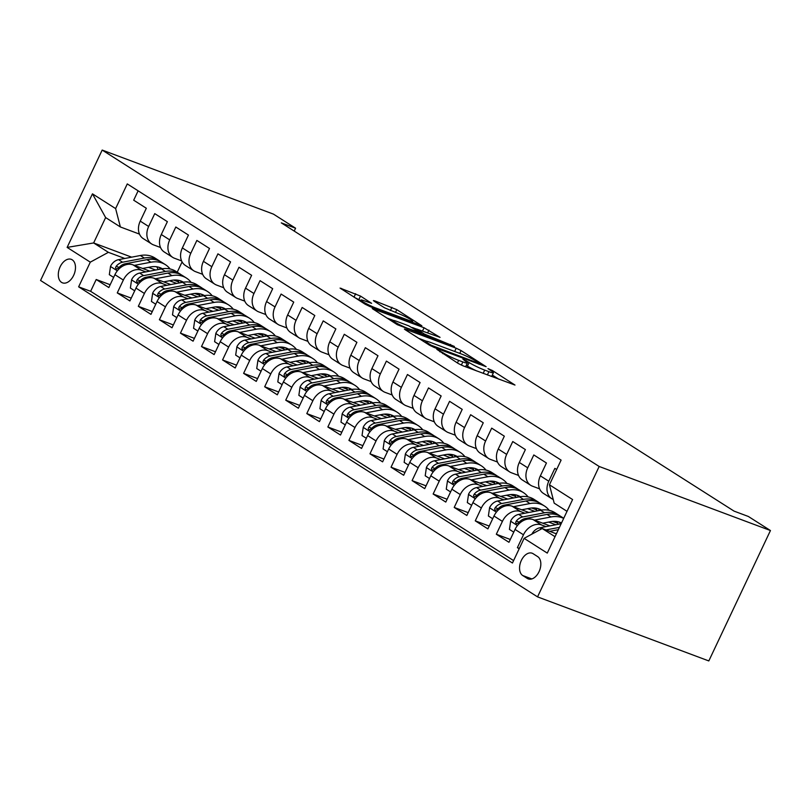 <?xml version="1.0" encoding="UTF-8"?>
<svg xmlns="http://www.w3.org/2000/svg" width="811" height="811" viewBox="0 0 811 811"><rect width="100%" height="100%" fill="white"/><g stroke="black" fill="none" stroke-linecap="round" stroke-linejoin="round"><path stroke-width="1.22" d="M436.815 349.338L458.266 363.51L463.142 365.873L514.985 385.063L492.338 370.485L487.948 368.599L491.263 370.83A12.307 1.267 25.3 0 1 493.423 372.736A12.307 1.267 25.3 0 1 488.911 371.681L484.704 370.11A12.307 1.267 25.3 0 1 469.123 362.547L462.878 359.08L465.2 361.077A12.307 1.267 25.3 0 1 467.369 362.983A12.307 1.267 25.3 0 1 462.858 361.939L458.651 360.368A12.307 1.267 25.3 0 1 443.07 352.805L436.815 349.338M61.565 282.38A12.54 7.887 -69.5 0 0 62.498 282.846A12.54 7.887 -69.5 0 0 73.973 274.635A12.54 7.887 -69.5 0 0 72.22 259.824A12.54 7.887 -69.5 0 0 71.287 259.348A12.54 7.887 -69.5 0 0 59.811 267.559A12.54 7.887 -69.5 0 0 61.565 282.38M360.51 296.076L340.083 288.098L365.143 304.216L370.019 306.588L421.862 325.779L396.792 309.65L374.834 300.891L373.425 300.567L374.094 301.165L384.536 307.805L397.877 313.34A10.29 1.054 25.3 0 1 407.811 317.882A10.29 1.054 25.3 0 1 412.708 321.257A10.29 1.054 25.3 0 1 408.937 320.386L375.736 307.967A10.29 1.054 25.3 0 1 365.812 303.426A10.29 1.054 25.3 0 1 360.905 300.05A10.29 1.054 25.3 0 1 364.676 300.922L371.62 303.324L360.51 296.076L358.837 299.604L354.508 297.455M599.177 466.477L770.45 530.536L748.34 516.465L734.067 511.123L281.295 222.863L295.569 228.205L273.459 214.124L102.186 150.065L599.177 466.477L537.541 596.876L40.55 280.464L102.186 150.065M405.774 329.347L404.365 329.023L405.044 329.621L429.435 345.151L434.301 347.513L486.144 366.704L461.074 350.575L456.208 348.213L405.774 329.347L405.51 329.915M397.289 324.684L372.219 308.555L424.062 327.756L440.049 337.356L416.773 329.053L424.376 334.051L454.424 346.459L397.289 324.684M110.174 284.732L96.205 279.501L108.836 287.55L114.919 274.686L123.343 280.048A15.673 12.084 -57.5 0 1 141.428 270.225L145.868 271.888M131.23 298.134L117.26 292.913L129.902 300.952L135.984 288.098L144.409 293.46A15.673 12.084 -57.5 0 1 162.484 283.627L166.924 285.29M152.296 311.546L138.326 306.315L150.958 314.364L157.04 301.499L165.464 306.862A15.673 12.084 -57.5 0 1 183.539 297.039L187.99 298.701M173.351 324.947L159.382 319.727L172.013 327.776L178.096 314.911L186.52 320.274A15.673 12.084 -57.5 0 1 204.605 310.441L209.045 312.103M194.407 338.359L180.437 333.139L193.079 341.178L199.161 328.313L207.586 333.676A15.673 12.084 -57.5 0 1 225.661 323.853L230.101 325.515M215.473 351.771L201.503 346.54L214.134 354.589L220.217 341.725L228.641 347.088A15.673 12.084 -57.5 0 1 246.726 337.264L251.167 338.917M236.528 365.173L222.559 359.952L235.19 367.991L241.272 355.127L249.697 360.49A15.673 12.084 -57.5 0 1 267.782 350.666L272.222 352.329M257.584 378.585L243.614 373.354L256.256 381.403L262.338 368.539L270.762 373.901A15.673 12.084 -57.5 0 1 288.838 364.078L293.278 365.741M278.649 391.987L264.68 386.766L277.311 394.805L283.394 381.94L291.818 387.313A15.673 12.084 -57.5 0 1 309.903 377.48L314.344 379.142M299.705 405.399L285.736 400.168L298.367 408.217L304.449 395.352L312.874 400.715A15.673 12.084 -57.5 0 1 330.959 390.892L335.399 392.554M320.761 418.8L306.791 413.58L319.433 421.629L325.515 408.764L333.939 414.127A15.673 12.084 -57.5 0 1 352.015 404.294L356.455 405.956M341.826 432.212L327.857 426.991L340.488 435.031L346.571 422.166L354.995 427.529A15.673 12.084 -57.5 0 1 373.08 417.706L377.52 419.368M362.882 445.624L348.912 440.393L361.544 448.442L367.626 435.578L376.051 440.941A15.673 12.084 -57.5 0 1 394.136 431.107L398.576 432.77M383.938 459.026L369.968 453.805L382.61 461.844L388.692 448.98L397.116 454.342A15.673 12.084 -57.5 0 1 415.191 444.519L419.632 446.182M405.003 472.438L391.034 467.207L403.665 475.256L409.748 462.392L418.172 467.754A15.673 12.084 -57.5 0 1 436.257 457.931L440.697 459.594M426.059 485.84L412.089 480.619L424.721 488.658L430.803 475.793L439.227 481.156A15.673 12.084 -57.5 0 1 457.313 471.333L461.753 472.995M447.114 499.252L433.145 494.021L445.786 502.07L451.869 489.205L460.293 494.568A15.673 12.084 -57.5 0 1 478.368 484.745L482.809 486.407M468.18 512.653L454.211 507.433L466.842 515.482L472.925 502.617L481.349 507.98A15.673 12.084 -57.5 0 1 499.434 498.147L503.874 499.809M489.236 526.065L475.266 520.844L487.898 528.884L493.98 516.019L502.404 521.382A15.673 12.084 -57.5 0 1 520.49 511.559L524.93 513.221M510.291 539.467L496.322 534.246L508.963 542.295L515.046 529.431A15.673 12.084 -57.5 0 1 533.121 519.598L549.909 525.883M556.66 469.498L554.866 468.363L548.783 481.227A15.673 12.084 -57.5 0 0 551.784 498.714A15.673 12.084 -57.5 0 0 553.234 499.464M551.784 498.714L543.36 493.352A15.673 12.084 -57.5 0 1 540.369 475.854L546.442 463L533.81 454.951L527.728 467.815A15.673 12.084 -57.5 0 0 530.729 485.313A15.673 12.084 -57.5 0 0 532.482 486.184L539.599 488.84M530.729 485.313L522.304 479.95A15.673 12.084 122.5 0 1 519.304 462.452L525.386 449.588L512.755 441.539L506.672 454.403A15.673 12.084 -57.5 0 0 509.673 471.901A15.673 12.084 -57.5 0 0 511.427 472.772L518.543 475.439M509.673 471.901L501.249 466.538A15.673 12.084 122.5 0 1 498.248 449.041L504.33 436.176L491.689 428.137L485.607 441.002A15.673 12.084 -57.5 0 0 488.607 458.489A15.673 12.084 -57.5 0 0 490.361 459.371L497.478 462.027M488.607 458.489L480.183 453.126A15.673 12.084 122.5 0 1 477.182 435.639L483.265 422.774L470.633 414.725L464.551 427.59A15.673 12.084 -57.5 0 0 467.552 445.087A15.673 12.084 -57.5 0 0 469.305 445.959L476.422 448.625M467.552 445.087L459.127 439.724A15.673 12.084 122.5 0 1 456.127 422.227L462.209 409.362L449.578 401.323L443.495 414.188A15.673 12.084 -57.5 0 0 446.496 431.675A15.673 12.084 -57.5 0 0 448.25 432.557L455.366 435.213M446.496 431.675L438.072 426.312A15.673 12.084 122.5 0 1 435.071 408.825L441.154 395.961L428.512 387.911L422.43 400.776A15.673 12.084 -57.5 0 0 425.43 418.273A15.673 12.084 -57.5 0 0 427.184 419.145L434.301 421.811M425.43 418.273L417.006 412.911A15.673 12.084 122.5 0 1 414.005 395.413L420.088 382.549L407.457 374.51L401.374 387.374A15.673 12.084 -57.5 0 0 404.375 404.861A15.673 12.084 -57.5 0 0 406.129 405.733L413.245 408.399M404.375 404.861L395.95 399.499A15.673 12.084 122.5 0 1 392.95 382.011L399.032 369.147L386.401 361.098L380.318 373.962A15.673 12.084 -57.5 0 0 383.319 391.46A15.673 12.084 -57.5 0 0 385.073 392.331L392.189 394.987M383.319 391.46L374.895 386.097A15.673 12.084 122.5 0 1 371.894 368.599L377.977 355.735L365.335 347.686L359.253 360.55A15.673 12.084 -57.5 0 0 362.253 378.048A15.673 12.084 -57.5 0 0 364.007 378.919L371.124 381.586M362.253 378.048L353.829 372.685A15.673 12.084 122.5 0 1 350.828 355.188L356.911 342.323L344.28 334.284L338.197 347.149A15.673 12.084 -57.5 0 0 341.198 364.646A15.673 12.084 -57.5 0 0 342.952 365.518L350.068 368.174M341.198 364.646L332.774 359.273A15.673 12.084 122.5 0 1 329.773 341.786L335.855 328.921L323.224 320.872L317.142 333.737A15.673 12.084 -57.5 0 0 320.142 351.234A15.673 12.084 -57.5 0 0 321.896 352.106L329.013 354.772M320.142 351.234L311.718 345.871A15.673 12.084 122.5 0 1 308.717 328.374L314.8 315.509L302.158 307.47L296.076 320.335A15.673 12.084 -57.5 0 0 299.077 337.822A15.673 12.084 -57.5 0 0 300.83 338.704L307.947 341.36M299.077 337.822L290.652 332.459A15.673 12.084 122.5 0 1 287.652 314.972L293.734 302.108L281.103 294.058L275.02 306.923A15.673 12.084 -57.5 0 0 278.021 324.42A15.673 12.084 -57.5 0 0 279.775 325.292L286.891 327.958M278.021 324.42L269.597 319.058A15.673 12.084 122.5 0 1 266.596 301.56L272.678 288.696L260.047 280.657L253.965 293.521A15.673 12.084 -57.5 0 0 256.965 311.008A15.673 12.084 -57.5 0 0 258.719 311.88L265.836 314.546M256.965 311.008L248.541 305.646A15.673 12.084 122.5 0 1 245.54 288.158L251.623 275.294L238.981 267.245L232.899 280.109A15.673 12.084 -57.5 0 0 235.9 297.607A15.673 12.084 -57.5 0 0 237.653 298.478L244.77 301.134M235.9 297.607L227.475 292.244A15.673 12.084 122.5 0 1 224.475 274.747L230.557 261.882L217.926 253.843L211.843 266.697A15.673 12.084 -57.5 0 0 214.844 284.195A15.673 12.084 -57.5 0 0 216.598 285.066L223.714 287.733M214.844 284.195L206.42 278.832A15.673 12.084 122.5 0 1 203.419 261.335L209.502 248.47L196.87 240.431L190.788 253.296A15.673 12.084 -57.5 0 0 193.788 270.793A15.673 12.084 -57.5 0 0 195.542 271.665L202.659 274.321M193.788 270.793L185.364 265.43A15.673 12.084 122.5 0 1 182.363 247.933L188.446 235.068L175.805 227.019L169.722 239.884A15.673 12.084 -57.5 0 0 172.723 257.381A15.673 12.084 -57.5 0 0 174.477 258.253L181.593 260.919M172.723 257.381L164.298 252.018A15.673 12.084 122.5 0 1 161.298 234.521L167.38 221.656L154.749 213.617L148.666 226.482A15.673 12.084 -57.5 0 0 151.667 243.969A15.673 12.084 -57.5 0 0 153.421 244.851L160.537 247.507M169.56 280.748L176.727 283.424M114.919 274.686A15.673 12.084 122.5 0 1 133.004 264.862L149.792 271.138M173.655 280.069L178.795 281.985M190.615 294.15L197.783 296.836M135.984 288.098A15.673 12.084 122.5 0 1 154.06 278.264L170.847 284.539M194.711 293.47L199.851 295.397M211.681 307.562L218.838 310.238M157.04 301.499A15.673 12.084 122.5 0 1 175.125 291.676L191.903 297.951M215.777 306.882L220.906 308.798M232.737 320.963L239.904 323.65M178.096 314.911A15.673 12.084 122.5 0 1 196.181 305.078L212.969 311.363M236.832 320.284L241.972 322.21M253.792 334.375L260.96 337.052M199.161 328.313A15.673 12.084 122.5 0 1 217.236 318.49L234.024 324.765M257.888 333.696L263.028 335.612M274.858 347.777L282.015 350.464M220.217 341.725A15.673 12.084 122.5 0 1 238.302 331.892L255.08 338.177M278.954 347.098L284.083 349.024M295.914 361.189L303.081 363.865M241.272 355.127A15.673 12.084 122.5 0 1 259.358 345.304L276.145 351.579M300.009 360.51L305.149 362.426M316.969 374.601L324.136 377.277M262.338 368.539A15.673 12.084 122.5 0 1 280.413 358.715L297.201 364.991M321.065 373.922L326.204 375.838M338.035 388.003L345.192 390.689M283.394 381.94A15.673 12.084 122.5 0 1 301.479 372.117L318.257 378.392M342.13 387.323L347.26 389.25M359.091 401.415L366.258 404.091M304.449 395.352A15.673 12.084 122.5 0 1 322.535 385.529L339.322 391.804M363.186 400.735L368.326 402.651M380.146 414.816L387.313 417.503M325.515 408.764A15.673 12.084 122.5 0 1 343.59 398.931L360.378 405.216M384.242 414.137L389.381 416.063M401.212 428.228L408.369 430.905M346.571 422.166A15.673 12.084 122.5 0 1 364.656 412.343L381.434 418.618M405.307 427.549L410.437 429.465M422.267 441.63L429.435 444.316M367.626 435.578A15.673 12.084 122.5 0 1 385.712 425.745L402.499 432.03M426.363 440.951L431.503 442.877M443.323 455.042L450.49 457.718M388.692 448.98A15.673 12.084 122.5 0 1 406.767 439.156L423.555 445.432M447.419 454.363L452.558 456.279M464.389 468.454L471.546 471.13M409.748 462.392A15.673 12.084 122.5 0 1 427.833 452.568L444.61 458.844M468.484 467.775L473.614 469.691M485.444 481.856L492.612 484.532M430.803 475.793A15.673 12.084 122.5 0 1 448.888 465.97L465.676 472.245M489.54 481.176L494.68 483.103M506.5 495.268L513.667 497.944M451.869 489.205A15.673 12.084 122.5 0 1 469.944 479.382L486.732 485.657M510.595 494.588L515.735 496.504M527.566 508.669L534.723 511.356M472.925 502.617A15.673 12.084 122.5 0 1 491.01 492.784L507.787 499.069M531.661 507.99L536.791 509.916M548.621 522.081L555.788 524.758M493.98 516.019A15.673 12.084 122.5 0 1 512.065 506.196L528.853 512.471M552.717 521.402L557.856 523.318M537.673 556.61L533.04 553.66A12.145 7.634 -69.5 0 0 532.128 553.214A12.145 7.634 -69.5 0 0 521.017 561.161A12.145 7.634 -69.5 0 0 522.71 575.516L527.343 578.466A12.145 7.634 -69.5 0 0 528.255 578.912A12.145 7.634 -69.5 0 0 539.366 570.964A12.145 7.634 -69.5 0 0 537.673 556.61M96.205 279.501L90.629 291.311L78.637 286.83L512.451 563.016L524.109 538.352L542.194 528.529L556.387 533.831M78.637 286.83L90.295 262.156L67.131 247.406L92.454 193.839L115.618 208.589L127.276 183.915L561.1 460.111L549.432 484.785L572.596 499.535L547.273 553.102L524.109 538.352M519.364 548.398L517.388 547.658L523.47 534.794A15.673 12.084 -57.5 0 1 541.545 524.96L545.985 526.623M138.123 190.818L133.693 200.205L146.325 208.255L140.242 221.119A15.673 12.084 122.5 0 0 143.243 238.606L151.667 243.969M496.322 534.246L502.404 521.382M475.266 520.844L481.349 507.98M454.211 507.433L460.293 494.568M433.145 494.021L439.227 481.156M412.089 480.619L418.172 467.754M391.034 467.207L397.116 454.342M369.968 453.805L376.051 440.941M348.912 440.393L354.995 427.529M327.857 426.991L333.939 414.127M306.791 413.58L312.874 400.715M285.736 400.168L291.818 387.313M264.68 386.766L270.762 373.901M243.614 373.354L249.697 360.49M222.559 359.952L228.641 347.088M201.503 346.54L207.586 333.676M180.437 333.139L186.52 320.274M159.382 319.727L165.464 306.862M138.326 306.315L144.409 293.46M117.26 292.913L123.343 280.048M90.629 291.311L513.596 560.604M517.388 547.658L519.172 548.794M131.666 257.168L93.64 242.945L108.38 252.333L124.813 258.476M148.504 267.336L155.661 270.012M542.194 528.529L555.028 536.7M567.021 511.325L554.187 503.155L549.432 484.785M770.45 530.536L708.814 660.935L537.541 596.876M294.211 231.084L295.569 228.205M139.482 234.105L120.373 226.958L105.633 217.571L93.64 242.945L67.131 247.406M182.09 261.912L177.224 272.202M557.471 522.588L555.555 521.372M536.406 509.186L534.5 507.97M515.35 495.774L513.444 494.558M494.294 482.373L492.378 481.156M473.229 468.961L471.323 467.744M452.173 455.549L450.267 454.332M431.117 442.147L429.201 440.931M410.052 428.735L408.146 427.519M388.996 415.333L387.09 414.117M367.941 401.921L366.025 400.705M346.875 388.52L344.969 387.303M325.819 375.108L323.913 373.891M304.764 361.696L302.848 360.479M283.698 348.294L281.792 347.078M262.642 334.882L260.736 333.666M241.587 321.48L239.671 320.264M220.521 308.068L218.615 306.852M199.465 294.667L197.56 293.45M115.618 208.589L120.373 226.958M108.38 252.333L90.295 262.156M178.41 281.255L176.494 280.038M92.454 193.839L105.633 217.571M465.159 366.623A12.307 1.267 25.3 0 0 465.707 366.511L467.369 362.983M476.635 370.921A12.307 1.267 25.3 0 1 467.46 366.075L466.264 365.315M491.213 376.375A12.307 1.267 25.3 0 0 491.76 376.253L493.423 372.736M498.917 379.254L492.328 375.057M426.464 341.238L418.77 338.359M431.077 345.172L478.754 363.379L476.28 361.29A12.307 1.267 25.3 0 0 460.699 353.718L430.438 342.404A12.307 1.267 25.3 0 0 425.917 341.35A12.307 1.267 25.3 0 0 428.086 343.256L431.077 345.172L430.742 345.891M386.624 317.892L393.487 320.457M412.434 327.543L416.722 329.154M396.964 321.44A10.29 1.054 25.3 0 0 393.183 320.558A10.29 1.054 25.3 0 0 398.089 323.934A10.29 1.054 25.3 0 0 408.024 328.485L420.453 332.591L408.663 325.819L396.964 321.44M360.591 300.719L358.837 299.604M555.545 533.516L556.63 533.314M531.874 534.135A10.381 8.009 -57.5 0 1 539.751 527.819L561.161 523.734M549.676 531.327L558.353 529.674M559.438 527.373L545.975 529.938M542.741 523.196L550.75 521.676A24.888 19.18 -57.5 0 1 561.516 522.983M534.479 520.115L551.024 516.952A29.977 23.113 -57.5 0 1 563.686 518.391M513.758 532.148L509.44 529.411L510.666 521.017A10.381 8.009 -57.5 0 1 518.695 514.407L540.491 510.251A29.977 23.113 -57.5 0 1 555.008 512.724L559.012 515.269A29.977 23.113 122.5 0 0 544.495 512.795L522.7 516.952A10.381 8.009 122.5 0 0 516.272 521.057L515.674 522.456L516.343 523.926L518.797 522.659A10.381 8.009 -57.5 0 1 525.224 518.564L547.019 514.407A29.977 23.113 -57.5 0 1 561.536 516.881L563.736 518.28M556.812 521.514A24.888 19.18 -57.5 0 1 558.292 524.281M560.239 516.12A29.977 23.113 122.5 0 0 559.012 515.269M561.384 523.257A24.888 19.18 122.5 0 0 560.705 522.608M559.266 522.071A24.888 19.18 -57.5 0 1 560.665 523.825M521.686 509.795L529.695 508.264A24.888 19.18 -57.5 0 1 541.393 510.099M513.424 506.703L529.958 503.55A29.977 23.113 -57.5 0 1 544.485 506.013A29.977 23.113 -57.5 0 1 549.148 510.312M492.693 518.746L488.384 515.999L489.611 507.615A10.381 8.009 -57.5 0 1 497.64 501.005L519.435 496.849A29.977 23.113 -57.5 0 1 533.952 499.312L537.957 501.857A29.977 23.113 122.5 0 0 523.43 499.394L501.634 503.55A10.381 8.009 122.5 0 0 495.217 507.645L494.609 509.044L495.288 510.514L497.741 509.257A10.381 8.009 -57.5 0 1 504.168 505.162L525.964 501.005A29.977 23.113 -57.5 0 1 540.481 503.469L544.485 506.013M535.757 508.102A24.888 19.18 -57.5 0 1 537.237 510.869M539.183 502.719A29.977 23.113 122.5 0 0 537.957 501.857M540.684 510.22A24.888 19.18 122.5 0 0 539.639 509.196M538.21 508.669A24.888 19.18 -57.5 0 1 539.599 510.423M500.63 496.383L508.629 494.862A24.888 19.18 -57.5 0 1 520.338 496.687M492.368 493.291L508.902 490.138A29.977 23.113 -57.5 0 1 523.419 492.612A29.977 23.113 -57.5 0 1 528.093 496.9M471.637 505.334L467.329 502.587L468.555 494.203A10.381 8.009 -57.5 0 1 476.574 487.593L498.37 483.437A29.977 23.113 -57.5 0 1 512.897 485.901L516.891 488.455A29.977 23.113 122.5 0 0 502.374 485.982L480.578 490.138A10.381 8.009 122.5 0 0 474.151 494.244L473.553 495.643L474.222 497.102L476.686 495.845A10.381 8.009 -57.5 0 1 483.103 491.75L504.898 487.593A29.977 23.113 -57.5 0 1 519.425 490.057L523.419 492.612M514.691 494.7A24.888 19.18 -57.5 0 1 516.181 497.467M518.128 489.307A29.977 23.113 122.5 0 0 516.891 488.455M519.618 496.808A24.888 19.18 122.5 0 0 518.584 495.795M517.144 495.257A24.888 19.18 -57.5 0 1 518.543 497.011M479.565 482.981L487.573 481.45A24.888 19.18 -57.5 0 1 499.282 483.285M471.303 479.889L487.847 476.736A29.977 23.113 -57.5 0 1 502.364 479.2A29.977 23.113 -57.5 0 1 507.027 483.498M450.581 491.932L446.263 489.185L447.49 480.791A10.381 8.009 -57.5 0 1 455.518 474.182L477.314 470.035A29.977 23.113 -57.5 0 1 491.831 472.499L495.835 475.043A29.977 23.113 122.5 0 0 481.318 472.58L459.523 476.736A10.381 8.009 122.5 0 0 453.096 480.832L452.497 482.231L453.167 483.701L455.62 482.444A10.381 8.009 -57.5 0 1 462.047 478.338L483.843 474.182A29.977 23.113 -57.5 0 1 498.359 476.655L502.364 479.2M493.635 481.288A24.888 19.18 -57.5 0 1 495.115 484.055M497.062 475.905A29.977 23.113 122.5 0 0 495.835 475.043M498.562 483.407A24.888 19.18 122.5 0 0 497.528 482.383M496.089 481.856A24.888 19.18 -57.5 0 1 497.478 483.609M458.509 469.569L466.518 468.048A24.888 19.18 -57.5 0 1 478.216 469.873M450.247 466.477L466.781 463.324A29.977 23.113 -57.5 0 1 481.308 465.798A29.977 23.113 -57.5 0 1 485.971 470.086M429.516 478.52L425.207 475.773L426.434 467.389A10.381 8.009 -57.5 0 1 434.463 460.78L456.258 456.623A29.977 23.113 -57.5 0 1 470.775 459.087L474.78 461.641A29.977 23.113 122.5 0 0 460.253 459.168L438.457 463.324A10.381 8.009 122.5 0 0 432.04 467.42L431.432 468.819L432.141 470.309L434.564 469.032A10.381 8.009 -57.5 0 1 440.991 464.936L462.777 460.78A29.977 23.113 -57.5 0 1 477.304 463.243L481.308 465.798M472.58 467.886A24.888 19.18 -57.5 0 1 474.06 470.654M476.006 462.493A29.977 23.113 122.5 0 0 474.78 461.641M477.507 469.995A24.888 19.18 122.5 0 0 476.462 468.981M475.033 468.444A24.888 19.18 -57.5 0 1 476.422 470.198M437.453 456.167L445.452 454.636A24.888 19.18 -57.5 0 1 457.161 456.471M429.191 453.075L445.726 449.923A29.977 23.113 -57.5 0 1 460.242 452.386A29.977 23.113 -57.5 0 1 464.916 456.674M408.46 465.119L404.152 462.371L405.378 453.978A10.381 8.009 -57.5 0 1 413.397 447.368L435.193 443.211A29.977 23.113 -57.5 0 1 449.72 445.685L453.714 448.23A29.977 23.113 122.5 0 0 439.197 445.766L417.401 449.923A10.381 8.009 122.5 0 0 410.974 454.018L410.376 455.417L411.045 456.887L413.509 455.63A10.381 8.009 -57.5 0 1 419.926 451.524L441.721 447.368A29.977 23.113 -57.5 0 1 456.248 449.841L460.242 452.386M451.514 454.474A24.888 19.18 -57.5 0 1 453.004 457.242M454.951 449.091A29.977 23.113 122.5 0 0 453.714 448.23M456.441 456.583A24.888 19.18 122.5 0 0 455.407 455.569M453.967 455.042A24.888 19.18 -57.5 0 1 455.366 456.796M416.388 442.755L424.396 441.225A24.888 19.18 -57.5 0 1 436.105 443.059M408.126 439.663L424.67 436.511A29.977 23.113 -57.5 0 1 439.187 438.974A29.977 23.113 -57.5 0 1 443.85 443.272M387.405 451.707L383.086 448.959L384.313 440.576A10.381 8.009 -57.5 0 1 392.342 433.966L414.137 429.81A29.977 23.113 -57.5 0 1 428.654 432.273L432.658 434.818A29.977 23.113 122.5 0 0 418.141 432.354L396.346 436.511A10.381 8.009 122.5 0 0 389.919 440.606L389.31 442.005L389.99 443.475L392.443 442.218A10.381 8.009 -57.5 0 1 398.87 438.122L420.666 433.966A29.977 23.113 -57.5 0 1 435.183 436.43L439.187 438.974M430.459 441.062A24.888 19.18 -57.5 0 1 431.939 443.84M433.885 435.679A29.977 23.113 122.5 0 0 432.658 434.818M435.385 443.181A24.888 19.18 122.5 0 0 434.351 442.167M432.912 441.63A24.888 19.18 -57.5 0 1 434.301 443.384M395.332 429.343L403.341 427.823A24.888 19.18 -57.5 0 1 415.039 429.658M387.07 426.262L403.604 423.109A29.977 23.113 -57.5 0 1 418.131 425.572A29.977 23.113 -57.5 0 1 422.795 429.86M366.339 438.295L362.03 435.558L363.257 427.164A10.381 8.009 -57.5 0 1 371.286 420.554L393.082 416.398A29.977 23.113 -57.5 0 1 407.598 418.871L411.603 421.416A29.977 23.113 122.5 0 0 397.076 418.952L375.28 423.099A10.381 8.009 122.5 0 0 368.863 427.204L368.255 428.603L368.934 430.073L371.387 428.806A10.381 8.009 -57.5 0 1 377.814 424.711L399.6 420.554A29.977 23.113 -57.5 0 1 414.127 423.028L418.131 425.572M409.403 427.661A24.888 19.18 -57.5 0 1 410.883 430.428M412.829 422.278A29.977 23.113 122.5 0 0 411.603 421.416M414.33 429.769A24.888 19.18 122.5 0 0 413.286 428.755M411.856 428.218A24.888 19.18 -57.5 0 1 413.245 429.982M374.276 415.942L382.275 414.411A24.888 19.18 -57.5 0 1 393.984 416.246M366.014 412.85L382.549 409.697A29.977 23.113 -57.5 0 1 397.066 412.16A29.977 23.113 -57.5 0 1 401.739 416.459M345.283 424.893L340.975 422.146L342.201 413.762A10.381 8.009 -57.5 0 1 350.22 407.152L372.016 402.996A29.977 23.113 -57.5 0 1 386.543 405.459L390.537 408.004A29.977 23.113 122.5 0 0 376.02 405.541L354.225 409.697A10.381 8.009 122.5 0 0 347.797 413.792L347.199 415.191L347.868 416.661L350.332 415.404A10.381 8.009 -57.5 0 1 356.749 411.309L378.544 407.152A29.977 23.113 -57.5 0 1 393.071 409.616L397.066 412.16M388.337 414.249A24.888 19.18 -57.5 0 1 389.827 417.016M391.774 408.866A29.977 23.113 122.5 0 0 390.537 408.004M393.264 416.367A24.888 19.18 122.5 0 0 392.23 415.354M390.79 414.816A24.888 19.18 -57.5 0 1 392.189 416.57M353.211 402.53L361.219 401.009A24.888 19.18 -57.5 0 1 372.928 402.834M344.949 399.438L361.493 396.285A29.977 23.113 -57.5 0 1 376.01 398.759A29.977 23.113 -57.5 0 1 380.673 403.047M324.228 411.481L319.909 408.744L321.136 400.35A10.381 8.009 -57.5 0 1 329.165 393.74L350.96 389.584A29.977 23.113 -57.5 0 1 365.477 392.058L369.481 394.602A29.977 23.113 122.5 0 0 354.965 392.129L333.169 396.285A10.381 8.009 122.5 0 0 326.742 400.391L326.134 401.79L326.813 403.249L329.266 401.992A10.381 8.009 -57.5 0 1 335.693 397.897L357.489 393.74A29.977 23.113 -57.5 0 1 372.006 396.204L376.01 398.759M367.282 400.847A24.888 19.18 -57.5 0 1 368.762 403.614M370.708 395.454A29.977 23.113 122.5 0 0 369.481 394.602M372.208 402.955A24.888 19.18 122.5 0 0 371.174 401.942M369.735 401.404A24.888 19.18 -57.5 0 1 371.124 403.158M332.155 389.128L340.164 387.597A24.888 19.18 -57.5 0 1 351.862 389.432M323.893 386.036L340.427 382.883A29.977 23.113 -57.5 0 1 354.954 385.347A29.977 23.113 -57.5 0 1 359.618 389.645M303.162 398.079L298.853 395.332L300.08 386.938A10.381 8.009 -57.5 0 1 308.109 380.329L329.895 376.182A29.977 23.113 -57.5 0 1 344.422 378.646L348.426 381.19A29.977 23.113 122.5 0 0 333.899 378.727L312.103 382.883A10.381 8.009 122.5 0 0 305.686 386.979L305.078 388.378L305.757 389.848L308.21 388.591A10.381 8.009 -57.5 0 1 314.638 384.485L336.423 380.339A29.977 23.113 -57.5 0 1 350.95 382.802L354.954 385.347M346.226 387.435A24.888 19.18 -57.5 0 1 347.706 390.203M349.653 382.052A29.977 23.113 122.5 0 0 348.426 381.19M351.153 389.554A24.888 19.18 122.5 0 0 350.109 388.53M348.679 388.003A24.888 19.18 -57.5 0 1 350.068 389.756M311.1 375.716L319.098 374.195A24.888 19.18 -57.5 0 1 330.807 376.02M302.838 372.624L319.372 369.471A29.977 23.113 -57.5 0 1 333.889 371.945A29.977 23.113 -57.5 0 1 338.562 376.233M282.106 384.667L277.798 381.92L279.025 373.536A10.381 8.009 -57.5 0 1 287.043 366.927L308.839 362.77A29.977 23.113 -57.5 0 1 323.366 365.234L327.36 367.788A29.977 23.113 122.5 0 0 312.843 365.315L291.048 369.471A10.381 8.009 122.5 0 0 284.62 373.567L284.022 374.966L284.691 376.436L287.145 375.179A10.381 8.009 -57.5 0 1 293.572 371.083L315.367 366.927A29.977 23.113 -57.5 0 1 329.895 369.39L333.889 371.945M325.16 374.033A24.888 19.18 -57.5 0 1 326.651 376.801M328.597 368.64A29.977 23.113 122.5 0 0 327.36 367.788M330.087 376.142A24.888 19.18 122.5 0 0 329.053 375.128M327.614 374.591A24.888 19.18 -57.5 0 1 329.013 376.345M290.034 362.314L298.042 360.783A24.888 19.18 -57.5 0 1 309.751 362.618M281.772 359.222L298.306 356.07A29.977 23.113 -57.5 0 1 312.833 358.533A29.977 23.113 -57.5 0 1 317.496 362.821M261.051 371.266L256.732 368.518L257.959 360.125A10.381 8.009 -57.5 0 1 265.988 353.515L287.783 349.359A29.977 23.113 -57.5 0 1 302.3 351.832L306.305 354.377A29.977 23.113 122.5 0 0 291.788 351.913L269.992 356.07A10.381 8.009 122.5 0 0 263.565 360.165L262.957 361.564L263.636 363.034L266.089 361.777A10.381 8.009 -57.5 0 1 272.516 357.671L294.312 353.515A29.977 23.113 -57.5 0 1 308.829 355.988L312.833 358.533M304.105 360.621A24.888 19.18 -57.5 0 1 305.585 363.389M307.531 355.238A29.977 23.113 122.5 0 0 306.305 354.377M309.032 362.73A24.888 19.18 122.5 0 0 307.998 361.716M306.558 361.189A24.888 19.18 -57.5 0 1 307.947 362.943M268.978 348.902L276.987 347.372A24.888 19.18 -57.5 0 1 288.686 349.206M260.716 345.81L277.25 342.658A29.977 23.113 -57.5 0 1 291.778 345.131A29.977 23.113 -57.5 0 1 296.441 349.419M239.985 357.854L235.677 355.106L236.903 346.723A10.381 8.009 -57.5 0 1 244.932 340.113L266.718 335.957A29.977 23.113 -57.5 0 1 281.245 338.42L285.249 340.975A29.977 23.113 122.5 0 0 270.722 338.501L248.926 342.658A10.381 8.009 122.5 0 0 242.509 346.753L241.901 348.152L242.611 349.642L245.034 348.365A10.381 8.009 -57.5 0 1 251.461 344.269L273.246 340.113A29.977 23.113 -57.5 0 1 287.773 342.577L291.778 345.131M283.049 347.209A24.888 19.18 -57.5 0 1 284.529 349.987M286.476 341.826A29.977 23.113 122.5 0 0 285.249 340.975M287.976 349.328A24.888 19.18 122.5 0 0 286.932 348.314M285.502 347.777A24.888 19.18 -57.5 0 1 286.891 349.531M247.923 335.49L255.921 333.97A24.888 19.18 -57.5 0 1 267.63 335.805M239.661 332.409L256.195 329.256A29.977 23.113 -57.5 0 1 270.712 331.719A29.977 23.113 -57.5 0 1 275.385 336.007M218.929 344.452L214.621 341.705L215.848 333.311A10.381 8.009 -57.5 0 1 223.866 326.701L245.662 322.545A29.977 23.113 -57.5 0 1 260.189 325.018L264.183 327.563A29.977 23.113 122.5 0 0 249.666 325.099L227.871 329.246A10.381 8.009 122.5 0 0 221.444 333.351L220.845 334.75L221.515 336.22L223.968 334.953A10.381 8.009 -57.5 0 1 230.395 330.858L252.191 326.701A29.977 23.113 -57.5 0 1 266.718 329.175L270.712 331.719M261.983 333.808A24.888 19.18 -57.5 0 1 263.463 336.575M265.42 328.425A29.977 23.113 122.5 0 0 264.183 327.563M266.91 335.916A24.888 19.18 122.5 0 0 265.876 334.902M264.437 334.365A24.888 19.18 -57.5 0 1 265.836 336.129M226.857 322.089L234.866 320.558A24.888 19.18 -57.5 0 1 246.574 322.393M218.595 318.997L235.129 315.844A29.977 23.113 -57.5 0 1 249.656 318.307A29.977 23.113 -57.5 0 1 254.319 322.606M197.874 331.04L193.555 328.293L194.782 319.909A10.381 8.009 -57.5 0 1 202.811 313.299L224.606 309.143A29.977 23.113 -57.5 0 1 239.123 311.606L243.128 314.151A29.977 23.113 122.5 0 0 228.611 311.688L206.815 315.844A10.381 8.009 122.5 0 0 200.388 319.94L199.78 321.338L200.459 322.808L202.912 321.551A10.381 8.009 -57.5 0 1 209.339 317.456L231.135 313.299A29.977 23.113 -57.5 0 1 245.652 315.763L249.656 318.307M240.928 320.396A24.888 19.18 -57.5 0 1 242.408 323.163M244.354 315.013A29.977 23.113 122.5 0 0 243.128 314.151M245.855 322.514A24.888 19.18 122.5 0 0 244.821 321.501M243.381 320.963A24.888 19.18 -57.5 0 1 244.77 322.717M205.801 308.677L213.81 307.156A24.888 19.18 -57.5 0 1 225.509 308.981M197.539 305.585L214.074 302.432A29.977 23.113 -57.5 0 1 228.601 304.906A29.977 23.113 -57.5 0 1 233.264 309.194M176.808 317.628L172.5 314.891L173.726 306.497A10.381 8.009 -57.5 0 1 181.755 299.888L203.541 295.731A29.977 23.113 -57.5 0 1 218.068 298.205L222.072 300.749A29.977 23.113 122.5 0 0 207.545 298.276L185.749 302.432A10.381 8.009 122.5 0 0 179.332 306.538L178.724 307.937L179.403 309.407L181.857 308.139A10.381 8.009 -57.5 0 1 188.284 304.044L210.069 299.888A29.977 23.113 -57.5 0 1 224.596 302.361L228.601 304.906M219.872 306.994A24.888 19.18 -57.5 0 1 221.352 309.761M223.299 301.601A29.977 23.113 122.5 0 0 222.072 300.749M224.799 309.103A24.888 19.18 122.5 0 0 223.755 308.089M222.326 307.551A24.888 19.18 -57.5 0 1 223.714 309.305M184.746 295.275L192.744 293.744A24.888 19.18 -57.5 0 1 204.453 295.579M176.474 292.183L193.018 289.03A29.977 23.113 -57.5 0 1 207.535 291.494A29.977 23.113 -57.5 0 1 212.208 295.792M155.753 304.226L151.444 301.479L152.671 293.085A10.381 8.009 -57.5 0 1 160.69 286.476L182.485 282.329A29.977 23.113 -57.5 0 1 197.012 284.793L201.006 287.337A29.977 23.113 122.5 0 0 186.489 284.874L164.694 289.03A10.381 8.009 122.5 0 0 158.267 293.126L157.669 294.525L158.338 295.995L160.791 294.738A10.381 8.009 -57.5 0 1 167.218 290.632L189.014 286.486A29.977 23.113 -57.5 0 1 203.541 288.949L207.535 291.494M198.807 293.582A24.888 19.18 -57.5 0 1 200.287 296.35M202.243 288.199A29.977 23.113 122.5 0 0 201.006 287.337M203.733 295.701A24.888 19.18 122.5 0 0 202.699 294.677M201.26 294.15A24.888 19.18 -57.5 0 1 202.659 295.903M163.68 281.863L171.689 280.342A24.888 19.18 -57.5 0 1 183.387 282.167M155.418 278.771L171.952 275.618A29.977 23.113 -57.5 0 1 186.479 278.092A29.977 23.113 -57.5 0 1 191.143 282.38M134.697 290.814L130.378 288.067L131.605 279.683A10.381 8.009 -57.5 0 1 139.634 273.074L161.43 268.917A29.977 23.113 -57.5 0 1 175.946 271.381L179.951 273.936A29.977 23.113 122.5 0 0 165.424 271.462L143.638 275.618A10.381 8.009 122.5 0 0 137.211 279.714L136.603 281.113L137.282 282.583L139.735 281.326A10.381 8.009 -57.5 0 1 146.162 277.23L167.958 273.074A29.977 23.113 -57.5 0 1 182.475 275.537L186.479 278.092M177.751 280.18A24.888 19.18 -57.5 0 1 179.231 282.948M181.177 274.787A29.977 23.113 122.5 0 0 179.951 273.936M182.678 282.289A24.888 19.18 122.5 0 0 181.644 281.275M180.204 280.738A24.888 19.18 -57.5 0 1 181.593 282.492M142.624 268.461L150.633 266.931A24.888 19.18 -57.5 0 1 162.332 268.765M134.362 265.369L150.897 262.217A29.977 23.113 -57.5 0 1 165.424 264.68A29.977 23.113 -57.5 0 1 170.087 268.968M113.631 277.413L109.323 274.665L110.549 266.272A10.381 8.009 -57.5 0 1 118.578 259.662L140.364 255.506A29.977 23.113 -57.5 0 1 154.891 257.979L158.895 260.524A29.977 23.113 122.5 0 0 144.368 258.06L122.573 262.217A10.381 8.009 122.5 0 0 116.155 266.312L115.547 267.711L116.226 269.181L118.68 267.924A10.381 8.009 -57.5 0 1 125.107 263.818L146.892 259.662A29.977 23.113 -57.5 0 1 161.419 262.135L165.424 264.68M156.695 266.768A24.888 19.18 -57.5 0 1 158.175 269.536M160.122 261.385A29.977 23.113 122.5 0 0 158.895 260.524M161.622 268.887A24.888 19.18 122.5 0 0 160.578 267.863M159.149 267.336A24.888 19.18 -57.5 0 1 160.537 269.09M133.004 264.862L141.428 270.225M154.06 278.264L162.484 283.627M175.125 291.676L183.539 297.039M196.181 305.078L204.605 310.441M217.236 318.49L225.661 323.853M238.302 331.892L246.726 337.264M259.358 345.304L267.782 350.666M280.413 358.715L288.838 364.078M301.479 372.117L309.903 377.48M322.535 385.529L330.959 390.892M343.59 398.931L352.015 404.294M364.656 412.343L373.08 417.706M385.712 425.745L394.136 431.107M406.767 439.156L415.191 444.519M427.833 452.568L436.257 457.931M448.888 465.97L457.313 471.333M469.944 479.382L478.368 484.745M491.01 492.784L499.434 498.147M512.065 506.196L520.49 511.559M533.121 519.598L541.545 524.96M540.369 475.854L548.783 481.227M140.242 221.119L148.666 226.482M161.298 234.521L169.722 239.884M182.363 247.933L190.788 253.296M203.419 261.335L211.843 266.697M224.475 274.747L232.899 280.109M245.54 288.158L253.965 293.521M266.596 301.56L275.02 306.923M287.652 314.972L296.076 320.335M308.717 328.374L317.142 333.737M329.773 341.786L338.197 347.149M350.828 355.188L359.253 360.55M371.894 368.599L380.318 373.962M392.95 382.011L401.374 387.374M414.005 395.413L422.43 400.776M435.071 408.825L443.495 414.188M456.127 422.227L464.551 427.59M477.182 435.639L485.607 441.002M498.248 449.041L506.672 454.403M519.304 462.452L527.728 467.815M515.046 529.431L523.47 534.794M529.238 579.166L527.343 578.466M531.844 578.932L522.71 575.516M442.694 353.596L443.07 352.805M457.424 362.963L458.651 360.368M461.347 365.122L462.858 361.939M465.909 361.544L466.284 360.733M467.46 366.075L469.123 362.547M483.174 373.364L484.704 370.11M487.37 374.935L488.911 371.681M491.963 371.286L492.338 370.485M439.856 351.781L440.231 350.991M454.667 351.467L456.208 348.213M459.756 353.373L461.074 350.575M434.189 347.473L434.493 346.824M478.449 364.027L478.754 363.379M427.711 344.046L428.086 343.256M373.364 309.457L373.628 308.89M422.531 331L424.062 327.756M427.62 332.905L428.938 330.118M417.077 330.442L417.452 329.651M423.849 335.166L424.376 334.051M428.938 337.062L429.242 336.423M450.237 345.03L450.541 344.381M407.71 329.124L408.024 328.485M419.409 333.503L419.713 332.855M375.432 308.606L375.736 307.967M408.632 321.024L408.937 320.386M374.56 301.459L374.834 300.891M390.385 310.542L391.926 307.288M395.474 312.438L396.792 309.65M341.218 288.99L341.492 288.422M354.022 297.14L355.634 293.714M539.751 527.819L541.484 528.914M510.636 521.23L517.438 525.558M547.019 514.407L551.024 516.952M540.491 510.251L544.495 512.795M525.224 518.564L526.481 519.364M518.695 514.407L522.7 516.952M519.222 522.162L516.272 521.057M489.58 507.818L496.383 512.146M525.964 501.005L529.958 503.55M519.435 496.849L523.43 499.394M504.168 505.162L505.425 505.963M497.64 501.005L501.634 503.55M498.167 508.75L495.217 507.645M468.515 494.416L475.317 498.745M504.898 487.593L508.902 490.138M498.37 483.437L502.374 485.982M483.103 491.75L484.36 492.551M476.574 487.593L480.578 490.138M477.111 495.349L474.151 494.244M447.459 481.004L454.261 485.333M483.843 474.182L487.847 476.736M477.314 470.035L481.318 472.58M462.047 478.338L463.304 479.139M455.518 474.182L459.523 476.736M456.046 481.937L453.096 480.832M426.404 467.592L433.206 471.931M462.777 460.78L466.781 463.324M456.258 456.623L460.253 459.168M440.991 464.936L442.248 465.737M434.463 460.78L438.457 463.324M434.99 468.525L432.04 467.42M405.338 454.19L412.14 458.519M441.721 447.368L445.726 449.923M435.193 443.211L439.197 445.766M419.926 451.524L421.183 452.325M413.397 447.368L417.401 449.923M413.934 455.123L410.974 454.018M384.282 440.779L391.084 445.107M420.666 433.966L424.67 436.511M414.137 429.81L418.141 432.354M398.87 438.122L400.127 438.923M392.342 433.966L396.346 436.511M392.869 441.711L389.919 440.606M363.227 427.377L370.029 431.705M399.6 420.554L403.604 423.109M393.082 416.398L397.076 418.952M377.814 424.711L379.072 425.511M371.286 420.554L375.28 423.099M371.813 428.309L368.863 427.204M342.161 413.965L348.963 418.294M378.544 407.152L382.549 409.697M372.016 402.996L376.02 405.541M356.749 411.309L358.006 412.11M350.22 407.152L354.225 409.697M350.757 414.897L347.797 413.792M321.105 400.563L327.908 404.892M357.489 393.74L361.493 396.285M350.96 389.584L354.965 392.129M335.693 397.897L336.95 398.698M329.165 393.74L333.169 396.285M329.692 401.496L326.742 400.391M300.05 387.151L306.852 391.48M336.423 380.339L340.427 382.883M329.895 376.182L333.899 378.727M314.638 384.485L315.895 385.286M308.109 380.329L312.103 382.883M308.636 388.084L305.686 386.979M278.984 373.749L285.786 378.078M315.367 366.927L319.372 369.471M308.839 362.77L312.843 365.315M293.572 371.083L294.829 371.884M287.043 366.927L291.048 369.471M287.581 374.672L284.62 373.567M257.928 360.337L264.731 364.666M294.312 353.515L298.306 356.07M287.783 349.359L291.788 351.913M272.516 357.671L273.773 358.472M265.988 353.515L269.992 356.07M266.515 361.27L263.565 360.165M236.873 346.926L243.675 351.264M273.246 340.113L277.25 342.658M266.718 335.957L270.722 338.501M251.461 344.269L252.718 345.07M244.932 340.113L248.926 342.658M245.459 347.858L242.509 346.753M215.807 333.524L222.609 337.852M252.191 326.701L256.195 329.256M245.662 322.545L249.666 325.099M230.395 330.858L231.652 331.658M223.866 326.701L227.871 329.246M224.404 334.456L221.444 333.351M194.752 320.112L201.554 324.441M231.135 313.299L235.129 315.844M224.606 309.143L228.611 311.688M209.339 317.456L210.596 318.257M202.811 313.299L206.815 315.844M203.338 321.044L200.388 319.94M173.696 306.71L180.498 311.039M210.069 299.888L214.074 302.432M203.541 295.731L207.545 298.276M188.284 304.044L189.541 304.845M181.755 299.888L185.749 302.432M182.282 307.643L179.332 306.538M152.63 293.298L159.432 297.627M189.014 286.486L193.018 289.03M182.485 282.329L186.489 284.874M167.218 290.632L168.475 291.433M160.69 286.476L164.694 289.03M161.227 294.231L158.267 293.126M131.575 279.896L138.377 284.225M167.958 273.074L171.952 275.618M161.43 268.917L165.424 271.462M146.162 277.23L147.42 278.031M139.634 273.074L143.638 275.618M140.161 280.819L137.211 279.714M110.519 266.484L117.321 270.813M146.892 259.662L150.897 262.217M140.364 255.506L144.368 258.06M125.107 263.818L126.364 264.619M118.578 259.662L122.573 262.217M119.105 267.417L116.155 266.312M479.382 364.372L479.747 363.612M425.349 342.556L425.917 341.35M416.337 329.965L416.773 329.053M392.636 321.724L393.183 320.558M420.747 334L421.132 333.179M360.368 301.175L360.905 300.05M412.191 322.362L412.708 321.257"/></g></svg>
